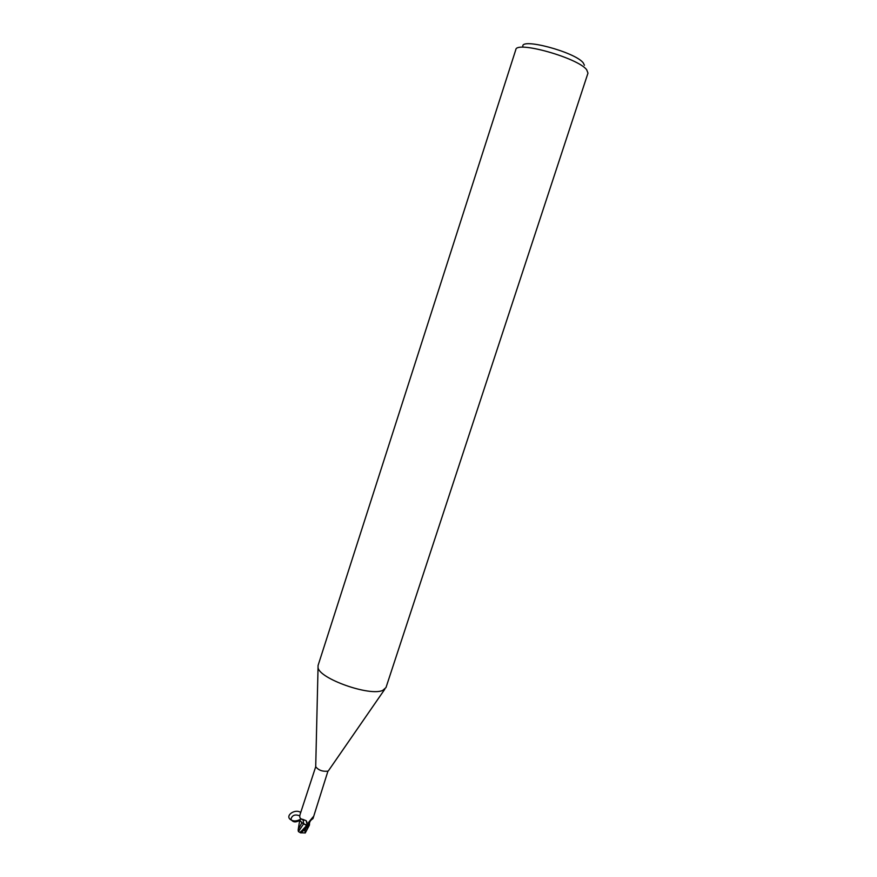 <?xml version="1.0" encoding="UTF-8"?>
<svg xmlns="http://www.w3.org/2000/svg" width="877" height="877" viewBox="0 0 877 877"><rect width="100%" height="100%" fill="white"/><g stroke="black" fill="none" stroke-linecap="round" stroke-linejoin="round"><path stroke-width="1.32" d="M382.778 690.363C370.017 696.656 319.085 678.645 318.044 667.55L318.066 665.49L515.808 49.682C516.147 40.528 577.888 57.871 586.658 69.711L587.974 73.131L385.99 687.557L382.778 690.363M313.056 818.373L312.925 818.679C310.513 820.127 309.351 821.979 309.471 824.248L308.715 825.772L308.255 825.356L308.594 822.374L313.023 816.969L313.056 818.373L327.943 771.135C322.648 771.749 318.57 770.291 315.709 766.739L300.142 814.262C299.134 817.331 300.066 819.041 302.96 819.414L306.216 820.729L307.279 825.882L302.401 823.064L299.759 820.269L300.581 819.019M584.444 65.282L583.227 62.848C575.082 51.929 519.327 37.196 522.955 46.777M308.715 825.772L307.224 825.794M308.255 825.356L308.474 822.593M312.749 817.276L313.374 817.013M303.639 820.423L302.422 819.48M302.401 823.064L306.862 825.312L301.874 822.79L299.737 820.148L301.874 822.79L298.246 829.521M300.932 832.942L309.384 825.246L307.279 825.882L299.868 832.448L298.432 831.571L298.158 830.333M301.874 822.79L307.279 825.882L308.857 825.761L309.515 824.501M303.705 823.7L302.96 819.414M300.668 818.91L299.759 820.269L300.767 818.669L301.545 819.403M302.444 819.48L303.628 820.401M298.432 831.571L303.683 823.7M303.683 820.499L302.466 819.535M305.295 832.898L304.878 830.651L303.891 830.497M304.878 830.651L305.821 829.006M308.485 825.937L307.312 825.926M299.912 819.513C296.207 821.497 292.918 821.42 290.068 819.282C285.266 815.062 295.593 808.484 300.712 812.53M299.77 815.84C295.056 814.053 292.118 815.161 290.956 819.184C292.765 822.352 295.702 822.725 299.759 820.269M300.734 831.922L306.84 825.312L307.103 822.889M304.889 829.664L303.826 829.456M315.709 766.739L318.044 667.55M306.216 820.729L306.895 822.111M290.068 819.282L290.956 819.184M328.371 770.861L384.795 689.234M301.151 832.788L304.966 832.942M305.251 832.986L309.263 825.421M298.18 829.774L299.737 820.148M299.868 832.448L300.954 832.953"/></g></svg>
